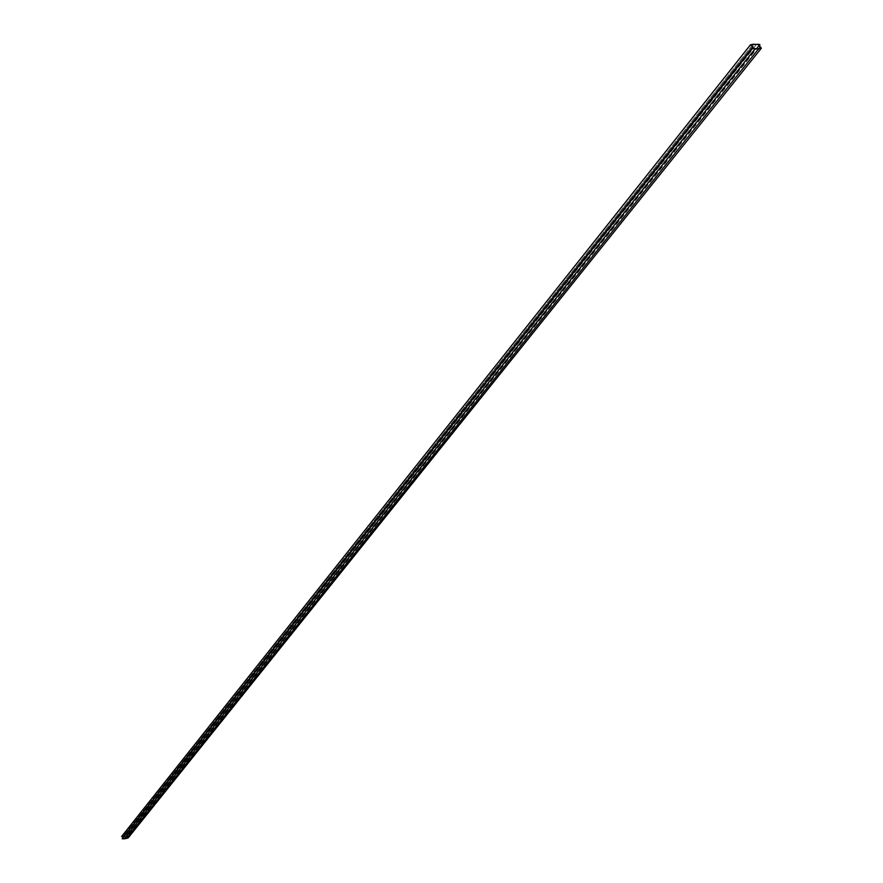 <?xml version="1.0" encoding="UTF-8"?>
<svg xmlns="http://www.w3.org/2000/svg" width="883" height="883" viewBox="0 0 883 883"><rect width="100%" height="100%" fill="white"/><g stroke="black" fill="none" stroke-linecap="round" stroke-linejoin="round"><path stroke-width="0.66" stroke-dasharray="4.42 3.31" d="M123.101 837.592L122.218 838.707L123.101 837.592M128.256 837.779L126.854 836.819L127.704 835.517L121.666 836.444L125.728 835.428L756.775 44.15L125.728 835.428L127.704 835.517L127.042 835.892L128.256 837.779M124.801 837.735L125.651 837.812L124.801 837.735M124.867 836.146L125.11 836.698L124.867 836.146M753.21 44.205L123.465 835.782L753.21 44.205M758.784 46.181L127.704 835.517L758.784 46.181M124.812 836.069L125.165 836.631L124.812 836.069M758.983 45.132L127.042 835.892M122.88 838.331L752.813 47.947"/><path stroke-width="1.32" d="M123.079 837.404L121.666 836.444L750.462 44.845L752.934 46.578L123.101 837.592L752.934 46.578L752.813 47.947L122.218 838.707L123.212 838.85L128.256 837.779L761.334 48.223L758.983 45.121L759.976 44.691L758.784 46.181L759.976 44.691L758.354 44.271L750.462 44.845L753.21 44.205L759.976 44.691L758.916 45.232L758.872 46.479L761.334 48.223L758.596 48.863L126.468 838.442L128.256 837.779L761.334 48.223L755.031 48.918L124.205 838.795L126.468 838.442L758.596 48.863L751.83 48.377L122.218 838.707L124.205 838.795L755.031 48.918L751.83 48.377L752.89 47.837L752.934 46.578L750.462 44.845L121.666 836.444L123.079 837.404"/></g></svg>

